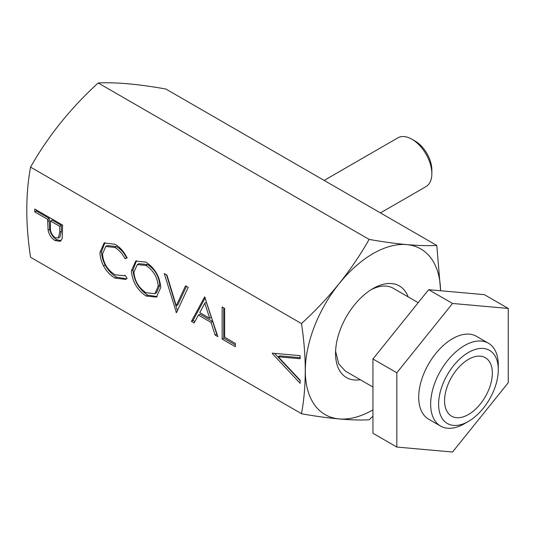 <?xml version="1.0" encoding="UTF-8"?>
<svg xmlns="http://www.w3.org/2000/svg" width="535" height="535" viewBox="0 0 535 535"><rect width="100%" height="100%" fill="white"/><g stroke="black" fill="none" stroke-linecap="round" stroke-linejoin="round"><path stroke-width="0.8" d="M468.459 421.399L464.48 423.693A47.836 27.619 -60 0 1 440.559 426.067L428.622 419.172A47.836 27.619 -60 0 1 423.245 375.129A47.836 27.619 -60 0 1 476.458 336.321L488.395 343.209A47.836 27.619 -60 0 1 498.299 365.111L498.299 369.705A42.205 24.369 120 0 0 476.183 349.188A42.205 24.369 120 0 0 442.612 384.625A42.205 24.369 120 0 0 442.612 419.092A42.205 24.369 120 0 0 468.459 421.399A42.205 24.369 120 0 0 494.3 389.246A42.205 24.369 120 0 0 498.299 369.705M440.559 426.067A47.836 27.619 -60 0 1 435.182 382.023A47.836 27.619 -60 0 1 488.395 343.209M301.493 323.575L30.555 167.127C48.09 136.164 70.633 108.117 98.199 82.972C115.72 82.082 138.264 84.102 165.837 89.011L436.774 245.438C419.253 246.327 396.709 244.308 369.143 239.399C351.622 270.342 329.078 298.39 301.506 323.535A110.444 63.765 120 0 0 301.493 323.575C306.508 356.43 306.508 386.471 301.493 413.689A110.444 63.765 120 0 0 301.546 413.762C329.058 418.658 351.569 420.67 369.07 419.794A110.444 63.765 120 0 0 369.143 419.754A110.444 63.765 120 0 0 369.21 419.714L372.948 416.203M436.794 245.438L440.586 290.746A95.645 55.219 120 0 0 372.948 253.684A95.645 55.219 120 0 0 305.318 370.822A95.645 55.219 120 0 0 372.948 409.863M411.95 139.247L415.133 141.079A23.634 13.649 -120 0 1 431.845 170.03L431.845 173.708A28.141 16.244 -120 0 0 411.95 139.247A28.141 16.244 -120 0 0 397.88 137.849L324.156 180.415M393.961 288.693A47.836 27.619 120 0 0 393.285 288.278A47.836 27.619 120 0 0 371.116 289.696M408.172 296.898A52.898 30.542 120 0 0 372.948 288.579L372.948 288.579A52.898 30.542 120 0 0 335.545 353.367A52.898 30.542 120 0 0 360.296 379.723M489.13 388.784A33.765 19.494 -60 0 1 451.573 416.177A33.765 19.494 -60 0 1 447.782 385.086A33.765 19.494 -60 0 1 485.339 357.694A33.765 19.494 -60 0 1 489.13 388.784M272.282 353.575L272.282 353.167L300.135 355.641L300.135 358.731L278.187 356.778L300.135 380.178L300.135 383.267L272.282 353.575L272.897 353.22M100.005 252.326L104.138 242.977L114.992 244.254C120.007 247.123 124.06 251.704 127.143 257.997L124.956 258.673C122.314 253.557 118.937 249.818 114.838 247.464L105.763 246.461L102.506 253.985C103.288 263.013 107.455 269.948 115.012 274.783L124.06 275.752L124.956 275.164L127.143 278.34L125.745 279.404L115.025 278.093C110.444 275.558 106.612 271.472 103.536 265.835C101.142 261.133 99.965 256.633 100.005 252.326L101.596 251.403L104.967 242.562M146.115 296.042C137.181 289.997 132.285 281.584 131.429 270.797L135.723 261.073L145.894 262.096C154.963 268.155 159.898 276.642 160.714 287.549L156.441 297.106L146.115 296.042L147.707 295.119C138.772 289.081 133.877 280.668 133.021 269.874L131.429 270.797M235.353 346.733L222.139 339.11L222.139 306.943L224.64 308.387L224.64 337.251L235.353 343.437L235.353 346.733M301.493 413.689L30.555 257.261C25.54 224.252 25.54 194.218 30.555 167.154L30.569 167.107M191.43 321.374L204.644 296.838L217.852 336.635L215.137 335.064L211.017 322.378L198.391 315.088L194.158 322.953L191.43 321.374L193.021 320.458L205.233 297.774M176.43 312.714L164.285 273.539L166.967 275.084L176.249 305.793L185.538 285.81L188.213 287.355L176.43 312.714M34.775 211.927L34.775 209.045L62.628 225.121L62.207 238.516L60.355 241.278L55.158 240.603C51.427 238.336 49.073 234.832 48.083 230.103L47.628 219.35L34.775 211.927L36.367 211.011L36.367 209.961M335.592 351.221L338.715 363.927L345.463 371.163L372.948 387.032M98.199 82.972L369.143 239.399M380.438 212.903L426.02 186.588A28.141 16.244 -120 0 0 431.845 173.708M235.353 344.901L223.73 338.187L222.139 339.11M223.73 338.187L223.73 307.859M217.123 334.368L216.728 334.148L215.137 335.064M216.728 334.148L212.609 321.461L211.017 322.378M212.609 321.461L199.983 314.165L198.391 315.088M194.914 321.548L193.021 320.458M209.7 318.318L211.292 317.402L206.383 302.275L204.791 303.198L199.749 312.574L209.7 318.318L204.791 303.198M176.69 312.152L176.068 312.507M177.386 310.661L166.552 274.85M186.454 286.339L177.841 304.876L176.249 305.793M133.021 269.874L136.552 260.659M157.21 296.597L147.707 295.119M154.876 293.708L156.467 292.792L159.804 285.182C159.042 276.354 154.976 269.473 147.606 264.551L138.893 263.675L137.301 264.598L133.931 272.228C134.693 281.002 138.725 287.823 146.015 292.685L154.876 293.708L158.213 286.098C157.45 277.27 153.385 270.396 146.015 265.467L137.301 264.598M159.804 285.182L158.213 286.098M147.606 264.551L146.015 265.467M126.969 257.623L124.956 258.673M126.548 257.75C123.906 252.634 120.529 248.902 116.429 246.548L114.838 247.464M116.429 246.548L107.354 245.538L105.763 246.461M126.514 278.889L116.617 277.17L115.025 278.093M116.617 277.17C112.036 274.636 108.204 270.549 105.127 264.912L103.536 265.835M105.127 264.912C102.733 260.217 101.556 255.71 101.596 251.403M300.135 357.674L279.778 355.862L278.187 356.778M300.135 380.653L274.535 353.367M61.077 240.717L56.75 239.687L55.158 240.603M56.75 239.687C53.018 237.413 50.664 233.915 49.675 229.187L48.083 230.103M49.675 229.187L49.22 218.434L47.628 219.35M49.22 218.434L36.367 211.011M58.322 238.008L59.913 237.085L61.364 231.327L61.364 225.442L52.076 220.079L50.484 221.002L50.424 226.599C49.929 230.959 51.5 234.664 55.145 237.714L58.322 238.008L59.773 232.243L59.773 226.358L50.484 221.002M61.364 225.442L59.773 226.358M396.83 447.053L372.948 433.27L372.948 358.985L428.662 289.676L484.376 294.658L508.25 308.441L508.25 382.726L452.536 452.028L396.83 447.053L396.83 372.768L452.536 303.465L508.25 308.441M372.948 358.985L396.83 372.768M428.662 289.676L452.536 303.465M49.22 220.734L47.628 221.65M61.364 231.327L59.773 232.243M392.59 287.897L418.203 302.69M124.06 275.752L124.989 275.211"/></g></svg>
